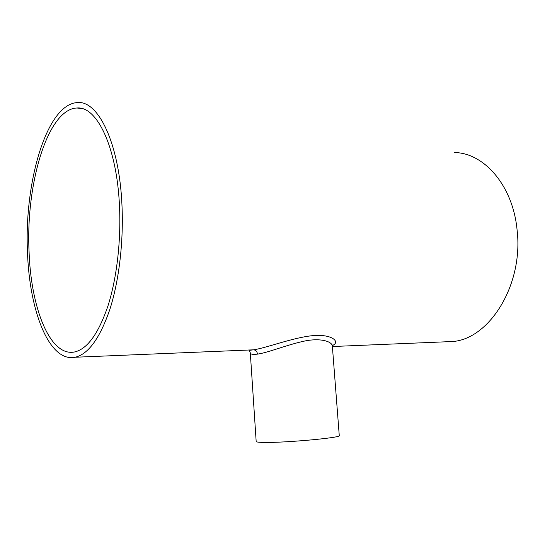 <?xml version="1.0" encoding="UTF-8"?>
<svg xmlns="http://www.w3.org/2000/svg" width="545" height="545" viewBox="0 0 545 545"><rect width="100%" height="100%" fill="white"/><g stroke="black" fill="none" stroke-linecap="round" stroke-linejoin="round"><path stroke-width="0.82" d="M29.035 250.864C25.833 184.224 47.558 108.932 77.009 107.999C96.778 105.955 116.814 146.7 119.464 205.588C121.201 240.733 116.739 278.488 107.958 305.929C98.427 333.717 87.302 349.066 74.597 351.961C49.874 357.091 30.758 307.489 29.035 250.864M250.305 352.826L256.177 441.525C256.245 442.009 258.514 442.302 262.99 442.404C283.223 443.058 342.137 437.71 339.262 435.571L332.361 346.123C332.198 341.429 320.133 337.478 303.156 341.361C286.37 345.074 267.52 352.799 257.512 354.121L257.07 354.182C252.662 354.666 250.407 354.209 250.305 352.826L249.201 350.36L253.697 349.801C266.56 347.901 293.176 337.505 312.578 335.666C332.246 333.785 340.754 342.028 332.402 345.571M247.784 350.054L253.527 349.829C255.775 350.019 257.104 351.45 257.512 354.121M27.475 251.647C29.26 310.664 49.179 362.67 75.135 357.248C88.372 354.202 99.973 338.173 109.927 309.178C119.096 280.525 123.756 241.074 121.93 204.355C119.137 142.872 98.216 100.512 77.656 102.576C46.761 103.536 24.157 182.255 27.475 251.647M444.236 341.865L452.772 341.511C489.437 338.874 523.684 284.708 517.089 229.97C512.947 185.675 484.212 153.056 454.646 152.525M77.009 107.999L82.384 108.687M332.361 346.123L333.05 344.733L332.232 345.455M75.135 357.248L253.527 349.829M332.396 346.525L452.772 341.511"/></g></svg>
